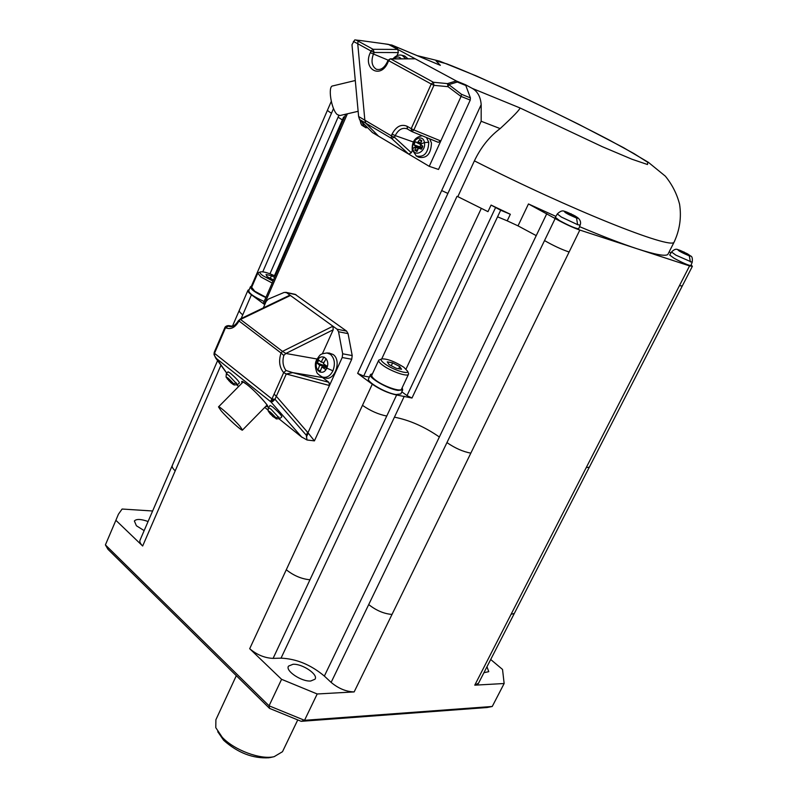 <?xml version="1.0" encoding="UTF-8"?>
<svg xmlns="http://www.w3.org/2000/svg" width="798" height="798" viewBox="0 0 798 798"><rect width="100%" height="100%" fill="white"/><g stroke="black" fill="none" stroke-linecap="round" stroke-linejoin="round"><path stroke-width="1.2" d="M249.225 289.604L247.998 290.203C247.46 291.14 248.597 292.676 251.43 294.801L264.308 304.327L347.409 113.795M263.47 303.09L264.308 304.327M248.886 290.462C248.427 292.996 253.505 296.666 264.138 301.494M401.803 391.808L407 395.609L411.987 398.032L396.626 394.99C388.367 393.244 380.247 389.643 372.277 384.197L357.644 373.364L363.698 376.058L369.414 377.035M368.806 378.452C365.075 381.005 385.544 393.165 396.027 394.551L400.835 393.913M372.486 373.733L370.611 374.442C367.529 377.195 387.718 389.005 397.973 390.402L402.691 389.913L402.202 387.658M270.332 278.293L271.45 275.729L274.652 277.375M252.208 286.033L250.502 286.652C250.363 289.225 255.49 292.856 265.854 297.544M251.649 287.28L254.722 291.2L265.973 297.285M258.402 272.667L257.774 273.135L260.886 276.976L272.178 283.051M381.883 358.861L378.741 360.177C378.242 361.215 379.579 362.91 382.751 365.255C390.651 371.18 407.17 377.035 408.426 374.402L408.556 373.524M371.828 375.12C371.309 376.197 372.626 377.923 375.778 380.287C383.579 386.242 399.978 391.998 401.404 389.324M275.23 276.058C268.238 272.856 263.37 271.46 260.627 271.869C259.37 272.377 260.118 273.644 262.841 275.679L273.016 281.125M140.368 539.558C139.191 541.164 139.949 543.318 142.662 546.002L220.936 365.225M384.786 363.808C392.546 369.624 408.726 374.89 407.658 371.299L403.898 367.289C394.801 361.554 387.449 358.741 381.863 358.871C380.297 359.539 381.274 361.185 384.786 363.808M401.544 369.265L396.207 368.297L389.045 364.586L387.279 361.863L392.626 362.851L399.728 366.531L401.544 369.265M391.279 365.743L392.626 362.851M399.728 366.531L398.691 368.746M273.534 279.948L267.16 276.657L266.033 274.492L271.45 275.729M457.872 196.667L487.977 211.66L491.069 205.076L500.675 210.223L510.331 214.273L491.069 205.076M457.823 196.647L474.401 160.857C480.865 147.331 489.453 136.578 500.147 128.598C513.274 116.488 519.887 109.595 519.987 107.949L602.4 146.732L631.926 159.221L647.487 164.518L647.777 162.323L633.871 153.515L608.485 139.63C575.149 122.274 539.538 104.827 501.633 87.301C478.73 76.947 460.416 69.117 446.69 63.82L436.067 60.917L440.376 65.336L391.898 45.107L397.673 48.219L388.387 44.349L397.833 49.436L373.125 49.306L371.01 51.002L374.122 52.478L373.125 49.306L358.132 41.107L359.24 40.359L388.387 44.349M378.541 136.179L365.773 123.171L359.539 119.481L372.387 132.508L429.244 166.333L438.511 169.455L470.241 100.089L470.411 97.895L465.533 84.758L472.356 88.428C477.613 91.491 480.556 96.877 481.184 104.608L481.174 121.256L500.147 128.598M391.898 45.107L384.586 43.83M414.97 58.823L390.272 58.813L388.656 60.678L431.229 84.019L433.394 82.254L447.479 83.61L456.286 80.947L397.833 49.436L398.322 52.568L374.122 52.478L373.384 54.164C370.91 61.197 371.848 66.194 376.197 69.167C380.566 70.463 384.267 68.059 387.289 61.975M456.286 80.947L457.334 82.034L448.705 84.658L448.027 86.683L461.045 96.488L461.473 94.294L447.479 83.61L448.027 86.683L433.932 85.336L413.883 129.954L440.795 140.967L461.045 96.488M344.187 117.037L343.629 116.987L344.297 117.615M510.331 214.273L507.209 220.837L518.022 225.864L528.466 203.949L555.169 218.532C564.066 223.54 572.286 227.38 579.827 230.063L637.393 248.866C622.26 243.919 602.979 236.507 579.557 226.642M691.098 264.946L692.385 266.313L689.572 265.904L637.393 248.866C655.138 254.592 665.293 256.457 667.836 254.482L674.639 241.056M670.938 252.976L669.183 251.819M668.455 253.245L667.836 254.482M686.23 253.764L687.118 253.614L690.539 255.968C692.125 256.288 692.674 258.392 692.185 262.273L690.839 265.574C688.235 265.305 682.649 262.871 674.101 258.263L669.672 255.021L671.507 252.058M679.966 250.333L686.21 253.235M687.118 253.614L688.654 254.602M686.47 253.305L690.15 256.138L684.704 252.707L681.612 252.358L679.088 250.941L682.18 251.29L681.642 252.358M678.829 249.914L682.18 251.29M683.637 252.497L683.946 251.889M555.857 216.378L528.466 203.949M578.769 228.667L578.72 228.797C575.458 228.497 569.044 225.744 559.498 220.557L555.308 217.295L557.263 214.014M566.78 212.059L573.762 215.231M573.433 215.869L573.732 215.261L576.794 217.056L578.231 218.133L576.685 218.063C568.515 214.662 564.356 212.378 564.216 211.221L564.775 211.36M573.732 215.261L577.572 218.313L575.428 217.585L571.577 214.532L567.847 214.034L565.213 212.517L568.944 213.016L568.435 214.054M565.592 211.61L568.944 213.016M570.809 214.353L571.099 213.744M359.539 119.481L358.621 116.518L351.978 44.688L354.751 39.91L359.18 40.399M353.384 41.416L357.733 43.72L364.856 120.199L358.621 116.518M390.272 58.813L388.047 60.269L387.299 61.965L387.908 62.374C380.826 79.551 362.501 69.207 370.272 52.688L371.01 51.002L357.733 43.72L358.132 41.107M412.357 150.463L411.329 152.747L408.746 154.144L391.519 138.393L365.773 123.171L364.856 120.199L391.319 135.82L394.471 137.296L395.229 135.61L392.067 134.124C396.157 126.473 401.135 123.84 407.02 126.234L411.199 128.648L411.768 131.51M429.244 166.333L440.795 140.967L438.222 142.323L411.838 131.56L407.499 129.047L407.02 126.234M429.723 138.852L431.459 142.992C431.01 153.964 426.75 158.712 418.681 157.226M411.848 131.56L413.883 129.954L411.199 128.648L431.229 84.019L433.932 85.336L433.394 82.254L390.781 58.962L414.88 58.823M412.017 131.62L438.122 142.263M411.329 152.747L394.471 137.296L391.519 138.393L391.319 135.82L392.067 134.124M396.955 55.67L398.322 52.568M404.746 56.03L408.047 58.823M332.796 85.915C327.529 85.805 331.26 109.665 337.285 114.593L339.928 115.53M413.923 144.797L415.279 141.795L417.554 142.573L419.738 139.48L421.833 140.707L420.337 144.199L422.79 146.194L421.424 149.206L418.531 148.199L416.955 151.5L414.87 150.263L415.748 146.563L413.923 144.797L419.868 146.912L420.726 144.837M419.738 139.48L421.234 141.745M418.312 141.815L420.566 142.992M417.554 142.573L420.366 143.969M416.746 142.623L420.486 144.458M415.329 145.775L420.017 147.002L420.366 148.368M422.521 147.111L419.868 146.912L422.501 147.181M416.376 156.079L412.217 149.785L412.815 148.568L415.748 146.563L420.446 147.74L422.421 147.391M415.658 147.69L418.421 148.328M414.87 150.263L417.613 149.605M419.409 148.179L421.793 148.647M421.075 148.508L422.212 147.869M422.262 147.76L420.885 148.468M421.713 145.545L422.681 146.623M422.701 146.553L421.873 145.645M398.621 58.813L397.823 58.813M490.7 659.497L502.531 669.442L504.146 683.517L492.246 706.479L487.039 707.527L301.185 721.322L269.554 708.395L107.969 549.313L105.406 544.904L269.066 705.811L269.554 708.395M478.531 683.218L474.77 685.163L504.146 683.517M486.98 666.759L488.765 671.667L483.927 672.704M215.899 719.676L215.789 727.676L222.243 737.292C234.223 750.15 260.697 759.975 274.153 756.674L282.472 751.716M218.004 732.055L223.649 740.295C237.894 752.933 253.066 758.748 269.145 757.761M281.584 679.317L317.195 693.981L354.152 691.916C346.172 691.696 338.492 688.524 331.12 682.39L324.357 676.076C310.881 664.784 296.447 658.809 281.036 658.15L273.086 658.39C264.647 658.001 256.846 654.779 249.694 648.714L281.584 679.317L269.066 705.811L304.527 720.315L301.185 721.322M105.406 544.904L115.88 520.296L142.662 546.002M152.627 510.989L122.104 509.034L118.423 514.221L115.88 520.296M346.621 331.13L348.068 333.634L352.197 355.559L351.738 359.25L342.202 357.524L342.671 353.803L338.542 331.739L337.095 329.215L346.621 331.13L295.1 294.332M351.738 359.25L314.412 440.875L307.958 432.725L329.454 385.524L328.926 382.352L322.591 377.554L292.726 372.636L286.043 370.491L283.669 372.626L286.283 373.993L292.726 372.636L328.926 382.352M317.195 693.981L304.527 720.315L492.246 706.479M310.721 681.003C301.464 681.841 284.876 670.629 288.557 666.091L293.006 664.275C302.302 663.577 318.651 674.629 315.001 679.218L310.721 681.003M263.32 307.908L266.133 301.454L268.268 299.13L284.178 292.417L286.492 292.647L290.432 295.489L289.095 295.569M228.398 326.113L229.545 326.502C232.547 327.22 235.48 325.325 238.323 320.816L239.011 320.986C235.181 327.679 230.682 329.913 225.525 327.719L228.398 326.113L232.418 326.302L230.682 326.003C228.228 325.275 226.363 325.654 225.076 327.14M270.921 400.646L270.941 401.913L301.594 436.945L307.04 439.987L306.302 435.229L275.001 399.279L271.948 398.94L270.921 400.646L272.188 400.636L272.736 401.514L275.001 399.279L276.327 396.297L274.093 394.122L283.669 372.626C279.38 367.459 278.512 360.925 281.046 353.005L283.799 355.419L285.864 353.474L282.512 351.379L281.046 353.005L239.011 320.986L240.467 318.871L289.285 295.45M342.202 357.524L329.454 385.524L286.283 373.993L276.327 396.297L307.958 432.725M322.372 353.803L333.215 329.774L332.936 326.212L290.432 295.489L240.497 319.459L282.512 351.379L332.936 326.212L337.095 329.215M333.215 329.774L285.864 353.474L317.015 359M329.185 353.095L333.055 354.462C342.212 360.447 334.452 382.092 324.766 377.733M326.811 366.092L326.013 366.372L316.646 362.741L318.103 359.519L321.105 362.043L323.888 357.025L326.113 358.681L323.32 363.698L327.31 366.412L325.843 369.654L321.863 366.94L320.038 372.107L317.823 370.442L319.649 365.275L326.013 366.372L325.145 367.499M327.01 367.04L326.013 366.372L326.292 365.743M320.537 370.501L317.823 370.442M326.981 367.1L326.013 366.372L326.372 365.803M326.671 367.768L321.863 366.94M316.646 362.741L319.649 365.275M323.918 362.531L321.105 362.043M225.066 327.16L225.525 327.719L216.517 348.636L215.959 348.317L225.056 327.18M307.04 439.987L314.412 440.875M272.188 400.636L273.375 399.219M272.736 401.514L270.941 401.913L215.699 357.933L213.994 354.382L214.582 355.828L214.243 352.297L215.939 348.337M214.582 355.828L226.851 373.215M213.994 354.382L214.243 352.297M237.465 384.646L228.667 375.269L226.333 373.833L228.029 371.798L230.462 373.235C235.639 377.773 238.652 381.005 239.5 382.93L237.445 384.666L234.143 384.965M279.769 418.621L270.951 409.125L268.367 407.588L270.123 405.464L272.786 407.03C278.073 411.648 281.105 414.91 281.884 416.805L279.789 418.601L276.387 418.92M266.003 406.122C273.026 410.481 257.255 392.596 246.811 384.427C242.333 380.935 240.787 380.437 242.183 382.92M228.807 380.127L226.612 377.753L228.667 380.048L229.634 380.057L233.136 384.387L230.492 382.432L231.081 381.464M228.557 380.327L230.442 382.192M227.34 379L228.517 379.898M230.492 382.432L231.191 381.584M268.667 411.708L270.502 414.222L268.926 411.618M270.851 413.953L271.909 414.012L273.904 415.987L273.554 416.646L275.739 418.312M272.577 416.267L273.175 415.239M275.39 418.092L272.587 416.287L273.325 415.389M272.986 416.646L273.674 415.748M268.587 411.598L270.612 413.713M270.612 414.142L272.487 415.997M240.068 426.411C233.974 419.11 218.522 405.145 218.492 406.9L221.056 410.681C227.25 418.042 242.402 431.718 242.512 430.052L240.068 426.411M306.412 437.035L308.218 433.055L307.619 432.336L306.302 435.229M144.149 530.61L136.398 525.762L134.373 520.994C136.368 518.81 140.937 518.979 148.079 521.513M263.42 303.14L339.509 128.588L340.576 129.485M239.59 309.893C238.672 310.841 239.729 312.477 242.762 314.821L251.43 294.801M172.637 464.875C171.54 466.271 172.388 468.256 175.201 470.84M241.146 318.552L242.762 314.821M363.698 376.058L481.174 121.256M447.887 193.445L441.673 190.562L481.184 104.608M465.533 84.758L456.376 80.997M519.987 107.949L472.356 88.428M474.401 160.857C570.101 209.535 671.008 249.684 674.061 242.193C679.746 230.063 681.592 217.425 679.587 204.268C676.953 193.984 672.205 184.607 665.342 176.168L648.365 162.313L623.428 147.6L578.769 124.328C542.74 106.493 508.575 90.354 476.276 75.91L439.568 61.127L417.154 55.621M589.263 467.219L586.251 467.568L679.437 285.674L682.3 285.973M679.437 285.674L689.572 265.904M331.12 682.39L544.525 240.577C553.343 245.644 561.533 249.455 569.104 252.008L579.827 230.063M544.525 240.577L555.169 218.532M281.036 658.15L394.441 417.164C409.524 420.127 424.496 426.731 439.369 436.995L546.8 213.655M692.155 262.293L675.876 255.141L671.527 252.008M689.362 255.091L690.569 256.008L689.442 255.939C682.37 252.976 678.46 250.861 677.721 249.604L678.22 249.724M690.37 261.944L689.292 255.799M580.096 225.146L577.622 224.667L561.403 217.076L557.293 213.944M577.622 224.667L576.525 217.904M342.352 119.909L338.083 117.176L338.791 115.54M262.771 271.819L333.534 108.508M331.479 113.236C328.577 111.481 327.27 110.403 327.559 109.994L331.28 101.406M466.281 85.695L457.334 82.034M470.241 100.089L461.084 96.428M470.411 97.895L461.473 94.294M355.848 39.94L358.073 41.157M411.409 131.311L407.489 129.047M407.339 128.957L406.99 128.787C402.282 127.351 398.362 129.625 395.229 135.61L413.324 141.974M388.047 60.269L388.656 60.678L387.908 62.374M370.272 52.688L388.107 60.129M362.152 122.134L363.659 125.735L366.083 127.78M363.659 125.735L361.554 124.897L359.818 119.76M426.461 137.515L428.775 142.253C428.247 153.126 424.037 157.685 416.137 155.939M428.775 142.253L424.446 142.583C426.312 151.64 414.092 157.864 412.815 148.568C410.95 139.6 423.1 133.266 424.446 142.583L420.337 144.199M402.152 55.331L405.803 58.813M393.853 58.813C396.706 56.369 399.17 56.369 401.224 58.813M249.694 648.714L286.283 569.762C293.674 575.657 301.564 578.989 309.963 579.767L396.626 394.99M456.985 196.378L381.733 358.91M481.304 208.398L406.052 369.025M286.283 569.762L372.277 384.197M441.673 190.562L357.644 373.364M394.441 417.164L404.297 396.227M536.236 235.629L518.022 225.864M507.209 220.837L497.553 216.817L500.675 210.223M411.987 398.032L497.553 216.817M439.369 436.995L324.357 676.076M362.482 405.344C370.382 410.84 378.471 414.411 386.751 416.047M407 395.609L495.508 207.719M338.083 117.176L269.973 273.814M368.706 604.585C376.317 610.55 384.087 613.832 392.018 614.43L354.152 691.916M273.086 658.39L309.963 579.767M446.94 442.601C455.079 448.197 463.04 451.708 470.83 453.144L569.104 252.008M586.251 467.568L474.77 685.163M470.83 453.144L392.018 614.43M511.049 614.35L514.291 613.393M352.197 355.559L342.671 353.803M338.542 331.739L348.068 333.634M296.068 294.741L286.492 292.647M316.616 359.808C320.577 354.053 319.918 354.033 326.981 352.975L330.362 354.282C334.621 358.322 335.479 363.828 332.926 370.791C330.173 376.087 326.641 378.152 322.322 377.015C318.601 374.811 316.726 373.135 316.716 372.008C314.931 367.08 314.881 363.05 316.567 359.918M317.225 361.015C320.986 351.938 331.01 359.369 326.741 368.147C322.901 377.235 312.986 369.703 317.225 361.015L317.345 361.125M332.926 370.791L326.552 368.028M318.651 370.581L320.158 371.718M318.731 360.078L317.464 362.881M286.043 370.491C282.971 366.472 282.223 361.454 283.799 355.419M216.517 348.636L214.492 353.324L271.948 398.94L274.093 394.122M301.594 436.945L279.22 418.99L302.083 437.384M267.779 409.803L264.766 407.379M238.692 386.451L236.916 385.025L238.662 386.481M236.467 383L233.644 383.738L233.704 384.726M226.433 377.663C226.393 376.506 228.787 378.531 233.644 383.738L231.32 382.681M278.901 417.015L275.988 417.753L275.918 418.661M268.547 411.549C268.457 410.272 270.941 412.337 275.988 417.753L273.554 416.646M370.611 374.442L368.696 378.571M247.998 290.203L232.497 326.093M408.426 374.402L401.434 389.294M250.502 286.652L248.806 290.562M217.585 360.626L140.139 539.897M408.586 373.693L407.658 371.299M439.798 65.077L391.638 44.967M340.946 123.141L343.629 116.987M478.291 683.687L692.325 266.402M574.839 215.779L578.201 218.093C580.465 220.238 581.104 222.582 580.136 225.126L578.72 228.787M339.509 128.588L345.793 114.174M340.936 123.171L274.472 275.699M376.975 69.476L376.197 69.167M355.29 80.508L332.626 85.955M361.694 125.146L365.973 127.8L367.539 127.59M361.554 124.897L360.596 122.722M417.224 156.498L418.671 157.216M260.607 271.879L258.372 272.677M371.878 375.04L378.641 360.427M400.756 394.032L402.701 389.913M251.709 287.19L257.724 273.285M339.749 115.59L358.132 111.301M392.985 58.813C395.868 55.551 398.96 54.404 402.252 55.361L404.795 56.05M671.547 251.988C674.041 249.445 676.125 248.657 677.791 249.614L678.43 249.794M557.323 213.914C560.096 211.231 562.39 210.333 564.216 211.221L565.363 211.55M412.177 149.575C411.898 141.565 415.229 136.957 422.172 135.77M216.088 719.327L236.318 675.667M269.993 757.601L274.153 756.674M297.704 720.015L282.552 751.596M218.153 732.424L217.754 731.656M251.42 286.133L327.559 109.994M295.31 294.382L285.734 292.287M233.066 326.123L230.552 325.993M238.333 320.816L240.467 318.871M323.04 377.225L324.846 377.763M215.36 357.584L226.802 373.274M214.263 352.237L213.994 354.422M268.367 407.588L268.128 410.86M242.632 381.614L246.851 384.466M218.492 406.9L243.2 381.893M267.789 409.863L264.736 407.409M267.031 405.085L242.512 430.052M326.981 352.975L329.594 353.115M246.911 384.516C256.717 392.018 269.724 407.658 267.28 405.474M226.073 377.045L226.313 373.863"/></g></svg>
